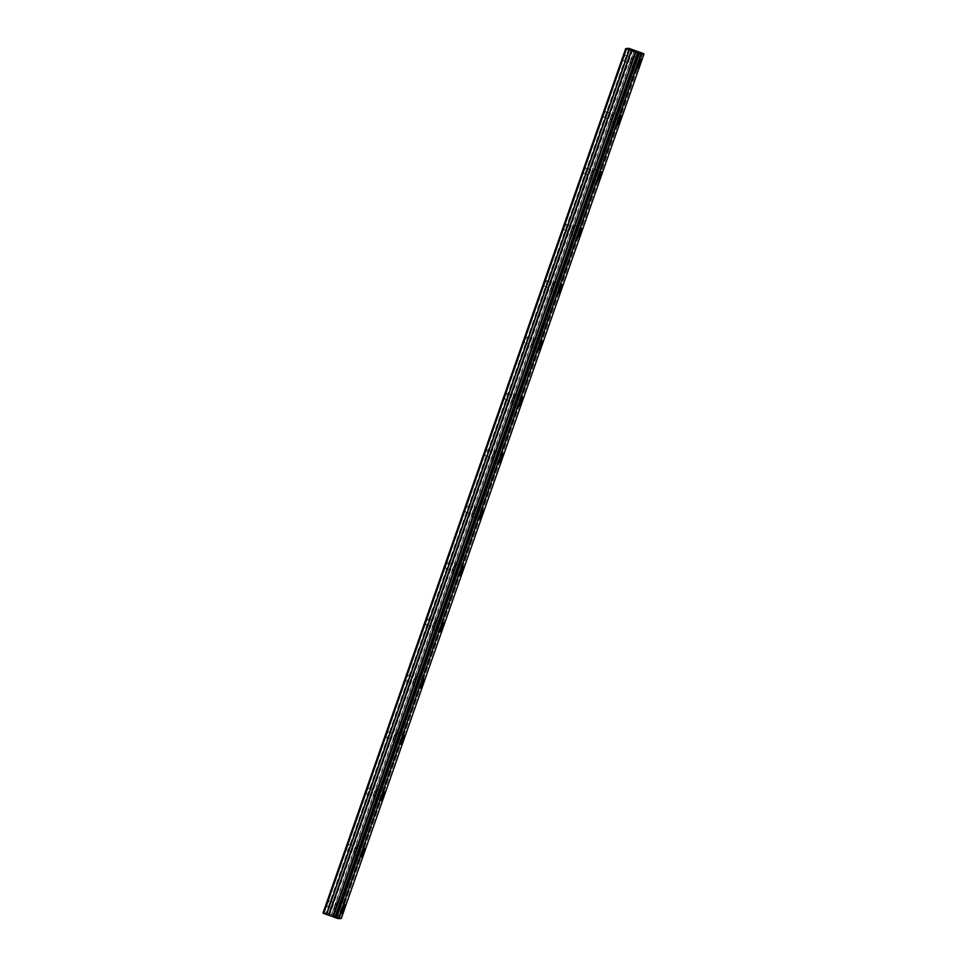 <?xml version="1.0" encoding="UTF-8"?>
<svg xmlns="http://www.w3.org/2000/svg" width="967" height="967" viewBox="0 0 967 967"><rect width="100%" height="100%" fill="white"/><g stroke="black" fill="none" stroke-linecap="round" stroke-linejoin="round"><path stroke-width="0.73" stroke-dasharray="4.83 3.63" d="M630.895 60.595L632.454 57.742L631.959 60.522L630.399 63.375L630.895 60.595M623.485 57.899L625.045 55.046L623.002 60.679L623.485 57.899M334.727 906.321L336.274 903.468L335.791 906.248L334.231 909.101L334.727 906.321M327.317 903.637L328.877 900.785L328.381 903.553L326.822 906.405L327.317 903.637M354.478 849.945L356.025 847.092L353.982 852.713L354.478 849.945M347.068 847.249L348.616 844.396L346.573 850.029L347.068 847.249M374.217 793.556L375.764 790.704L375.281 793.484L373.721 796.337L374.217 793.556M366.807 790.873L368.367 788.02L366.312 793.641L366.807 790.873M393.956 737.18L395.515 734.328L393.472 739.948L393.956 737.18M386.558 734.485L388.105 731.632L387.61 734.412L386.063 737.265L386.558 734.485M413.707 680.792L415.254 677.94L413.211 683.572L413.707 680.792M406.297 678.109L407.856 675.256L405.802 680.877L406.297 678.109M433.446 624.416L435.005 621.563L432.962 627.196L433.446 624.416M426.048 621.721L427.595 618.868L427.1 621.648L425.553 624.501L426.048 621.721M453.197 568.028L454.744 565.175L454.248 567.955L452.701 570.808L453.197 568.028M445.787 565.344L447.346 562.492L446.851 565.26L445.291 568.112L445.787 565.344M472.936 511.652L474.495 508.799L472.44 514.432L472.936 511.652M465.538 508.956L467.085 506.104L465.042 511.736L465.538 508.956M492.687 455.276L494.234 452.411L493.738 455.191L492.191 458.044L492.687 455.276M485.277 452.58L486.836 449.728L486.341 452.496L484.781 455.348L485.277 452.58M512.425 398.887L513.985 396.035L511.93 401.668L512.425 398.887M505.028 396.192L506.575 393.339L506.079 396.119L504.532 398.972L505.028 396.192M532.176 342.511L533.724 339.647L533.228 342.427L531.681 345.279L532.176 342.511M524.767 339.816L526.314 336.963L525.83 339.731L524.271 342.584L524.767 339.816M551.915 286.123L553.475 283.271L552.979 286.051L551.42 288.903L551.915 286.123M544.518 283.428L546.065 280.575L545.569 283.355L544.022 286.208L544.518 283.428M571.666 229.747L573.213 226.894L571.171 232.515L571.666 229.747M564.257 227.052L565.804 224.199L565.32 226.967L563.761 229.82L564.257 227.052M591.405 173.359L592.964 170.506L590.91 176.139L591.405 173.359M584.008 170.663L585.555 167.811L583.512 173.444L584.008 170.663M611.156 116.983L612.703 114.13L612.208 116.898L610.66 119.751L611.156 116.983M603.746 114.287L605.294 111.435L603.251 117.067L603.746 114.287M632.261 60.498A4.738 0.774 110 0 0 633.047 56.098A4.738 0.774 110 0 0 630.593 60.619A4.738 0.774 110 0 0 629.807 65.019A4.738 0.774 110 0 0 632.261 60.498M336.093 906.224A4.738 0.774 110 0 0 336.879 901.824A4.738 0.774 110 0 0 334.425 906.345A4.738 0.774 110 0 0 333.639 910.745A4.738 0.774 110 0 0 336.093 906.224M355.844 849.836A4.738 0.774 110 0 0 356.618 845.448A4.738 0.774 110 0 0 354.164 849.969A4.738 0.774 110 0 0 353.378 854.357A4.738 0.774 110 0 0 355.844 849.836M375.583 793.46A4.738 0.774 110 0 0 376.368 789.06A4.738 0.774 110 0 0 373.903 793.581A4.738 0.774 110 0 0 373.129 797.98A4.738 0.774 110 0 0 375.583 793.46M395.322 737.072A4.738 0.774 110 0 0 396.107 732.684A4.738 0.774 110 0 0 393.654 737.205A4.738 0.774 110 0 0 392.868 741.592A4.738 0.774 110 0 0 395.322 737.072M415.073 680.695A4.738 0.774 110 0 0 415.858 676.296A4.738 0.774 110 0 0 413.392 680.816A4.738 0.774 110 0 0 412.619 685.216A4.738 0.774 110 0 0 415.073 680.695M434.812 624.319A4.738 0.774 110 0 0 435.597 619.92A4.738 0.774 110 0 0 433.143 624.44A4.738 0.774 110 0 0 432.358 628.828A4.738 0.774 110 0 0 434.812 624.319M454.563 567.931A4.738 0.774 110 0 0 455.348 563.543A4.738 0.774 110 0 0 452.882 568.052A4.738 0.774 110 0 0 452.109 572.452A4.738 0.774 110 0 0 454.563 567.931M474.301 511.555A4.738 0.774 110 0 0 475.087 507.155A4.738 0.774 110 0 0 472.633 511.676A4.738 0.774 110 0 0 471.848 516.064A4.738 0.774 110 0 0 474.301 511.555M494.052 455.167A4.738 0.774 110 0 0 494.838 450.779A4.738 0.774 110 0 0 492.372 455.288A4.738 0.774 110 0 0 491.599 459.688A4.738 0.774 110 0 0 494.052 455.167M513.791 398.791A4.738 0.774 110 0 0 514.577 394.391A4.738 0.774 110 0 0 512.123 398.912A4.738 0.774 110 0 0 511.338 403.299A4.738 0.774 110 0 0 513.791 398.791M533.542 342.403A4.738 0.774 110 0 0 534.328 338.015A4.738 0.774 110 0 0 531.862 342.523A4.738 0.774 110 0 0 531.088 346.923A4.738 0.774 110 0 0 533.542 342.403M553.281 286.027A4.738 0.774 110 0 0 554.067 281.627A4.738 0.774 110 0 0 551.613 286.147A4.738 0.774 110 0 0 550.827 290.535A4.738 0.774 110 0 0 553.281 286.027M573.032 229.638A4.738 0.774 110 0 0 573.818 225.251A4.738 0.774 110 0 0 571.352 229.771A4.738 0.774 110 0 0 570.578 234.159A4.738 0.774 110 0 0 573.032 229.638M592.771 173.262A4.738 0.774 110 0 0 593.557 168.862A4.738 0.774 110 0 0 591.103 173.383A4.738 0.774 110 0 0 590.317 177.783A4.738 0.774 110 0 0 592.771 173.262M612.522 116.874A4.738 0.774 110 0 0 613.296 112.486A4.738 0.774 110 0 0 610.842 117.007A4.738 0.774 110 0 0 610.056 121.395A4.738 0.774 110 0 0 612.522 116.874M638.909 52.037L336.141 916.559L638.752 51.988M322.978 913.114L326.145 912.872L628.901 48.35M326.145 912.872L327.245 913.199L630.001 48.676M327.245 913.199L329.928 914.166L632.684 49.643M632.829 49.704L329.928 914.166M330.085 914.226L336.008 916.511M336.165 916.559L338.232 917.199L640.976 52.677M641.194 52.738L338.232 917.199M338.438 917.26L339.852 917.78L642.608 53.258M642.765 53.33L339.852 917.78M340.009 917.852L341.146 918.372L643.901 53.85M335.501 916.353L638.244 51.831M634.473 50.453L331.717 914.975M331.415 914.855L634.171 50.332M335.851 916.462L638.607 51.94M625.045 55.046L632.454 57.742M328.877 900.785L336.274 903.468M348.616 844.396L356.025 847.092M368.367 788.02L375.764 790.704M388.105 731.632L395.515 734.328M407.856 675.256L415.254 677.94M427.595 618.868L435.005 621.563M447.346 562.492L454.744 565.175M467.085 506.104L474.495 508.799M486.836 449.728L494.234 452.411M506.575 393.339L513.985 396.035M526.314 336.963L533.724 339.647M546.065 280.575L553.475 283.271M565.804 224.199L573.213 226.894M585.555 167.811L592.964 170.506M605.294 111.435L612.703 114.13M633.047 56.098L640.916 58.963M336.879 901.824L344.748 904.689M356.618 845.448L364.486 848.313M376.368 789.06L384.237 791.925M396.107 732.684L403.976 735.549M415.858 676.296L423.727 679.16M435.597 619.92L443.466 622.784M455.348 563.543L463.217 566.396M475.087 507.155L482.956 510.02M494.838 450.779L502.707 453.632M514.577 394.391L522.446 397.256M534.328 338.015L542.197 340.868M554.067 281.627L561.936 284.491M573.818 225.251L581.687 228.103M593.557 168.862L601.426 171.727M613.296 112.486L621.165 115.339M623.002 60.679L630.399 63.375M326.822 906.405L334.231 909.101M346.573 850.029L353.982 852.713M366.312 793.641L373.721 796.337M386.063 737.265L393.472 739.948M405.802 680.877L413.211 683.572M425.553 624.501L432.962 627.196M445.291 568.112L452.701 570.808M465.042 511.736L472.44 514.432M484.781 455.348L492.191 458.044M504.532 398.972L511.93 401.668M524.271 342.584L531.681 345.279M544.022 286.208L551.42 288.903M563.761 229.82L571.171 232.515M583.512 173.444L590.91 176.139M603.251 117.067L610.66 119.751M629.807 65.019L637.676 67.871M333.639 910.745L341.508 913.597M353.378 854.357L361.247 857.221M373.129 797.98L380.998 800.833M392.868 741.592L400.737 744.457M412.619 685.216L420.488 688.069M432.358 628.828L440.227 631.693M452.109 572.452L459.978 575.317M471.848 516.064L479.717 518.928M491.599 459.688L499.468 462.552M511.338 403.299L519.206 406.164M531.088 346.923L538.957 349.788M550.827 290.535L558.696 293.4M570.578 234.159L578.447 237.024M590.317 177.783L598.186 180.636M610.056 121.395L617.925 124.26"/><path stroke-width="1.45" d="M637.664 53.004L639.078 53.523L336.335 918.046L334.92 917.526L637.507 52.931L334.763 917.453L333.216 916.789L635.839 52.206L333.216 916.789M637.507 52.931L635.972 52.266M640.13 63.351A4.738 0.774 110 0 0 640.916 58.963A4.738 0.774 110 0 0 638.462 63.484A4.738 0.774 110 0 0 637.676 67.871A4.738 0.774 110 0 0 640.13 63.351M343.962 909.089A4.738 0.774 110 0 0 344.748 904.689A4.738 0.774 110 0 0 342.294 909.21A4.738 0.774 110 0 0 341.508 913.597A4.738 0.774 110 0 0 343.962 909.089M363.713 852.701A4.738 0.774 110 0 0 364.486 848.313A4.738 0.774 110 0 0 362.033 852.821A4.738 0.774 110 0 0 361.247 857.221A4.738 0.774 110 0 0 363.713 852.701M383.452 796.324A4.738 0.774 110 0 0 384.237 791.925A4.738 0.774 110 0 0 381.772 796.445A4.738 0.774 110 0 0 380.998 800.833A4.738 0.774 110 0 0 383.452 796.324M403.203 739.936A4.738 0.774 110 0 0 403.976 735.549A4.738 0.774 110 0 0 401.523 740.057A4.738 0.774 110 0 0 400.737 744.457A4.738 0.774 110 0 0 403.203 739.936M422.942 683.56A4.738 0.774 110 0 0 423.727 679.16A4.738 0.774 110 0 0 421.261 683.681A4.738 0.774 110 0 0 420.488 688.069A4.738 0.774 110 0 0 422.942 683.56M442.681 627.172A4.738 0.774 110 0 0 443.466 622.784A4.738 0.774 110 0 0 441.012 627.305A4.738 0.774 110 0 0 440.227 631.693A4.738 0.774 110 0 0 442.681 627.172M462.431 570.796A4.738 0.774 110 0 0 463.217 566.396A4.738 0.774 110 0 0 460.751 570.917A4.738 0.774 110 0 0 459.978 575.317A4.738 0.774 110 0 0 462.431 570.796M482.17 514.408A4.738 0.774 110 0 0 482.956 510.02A4.738 0.774 110 0 0 480.502 514.541A4.738 0.774 110 0 0 479.717 518.928A4.738 0.774 110 0 0 482.17 514.408M501.921 458.032A4.738 0.774 110 0 0 502.707 453.632A4.738 0.774 110 0 0 500.241 458.153A4.738 0.774 110 0 0 499.468 462.552A4.738 0.774 110 0 0 501.921 458.032M521.66 401.643A4.738 0.774 110 0 0 522.446 397.256A4.738 0.774 110 0 0 519.992 401.776A4.738 0.774 110 0 0 519.206 406.164A4.738 0.774 110 0 0 521.66 401.643M541.411 345.267A4.738 0.774 110 0 0 542.197 340.868A4.738 0.774 110 0 0 539.731 345.388A4.738 0.774 110 0 0 538.957 349.788A4.738 0.774 110 0 0 541.411 345.267M561.15 288.879A4.738 0.774 110 0 0 561.936 284.491A4.738 0.774 110 0 0 559.482 289.012A4.738 0.774 110 0 0 558.696 293.4A4.738 0.774 110 0 0 561.15 288.879M580.901 232.503A4.738 0.774 110 0 0 581.687 228.103A4.738 0.774 110 0 0 579.221 232.624A4.738 0.774 110 0 0 578.447 237.024A4.738 0.774 110 0 0 580.901 232.503M600.64 176.115A4.738 0.774 110 0 0 601.426 171.727A4.738 0.774 110 0 0 598.972 176.248A4.738 0.774 110 0 0 598.186 180.636A4.738 0.774 110 0 0 600.64 176.115M620.391 119.739A4.738 0.774 110 0 0 621.165 115.339A4.738 0.774 110 0 0 618.711 119.86A4.738 0.774 110 0 0 617.925 124.26A4.738 0.774 110 0 0 620.391 119.739M635.839 52.206L625.722 48.592L628.901 48.35L642.608 53.258L644.022 53.91L641.145 54.128L639.078 53.523M625.722 48.592L322.978 913.114L323.727 913.452L326.58 914.492L629.336 49.97M341.278 918.432L644.022 53.91L341.278 918.432L338.402 918.65L641.145 54.128M333.083 916.728L326.58 914.492M640.952 54.067L338.402 918.65M338.208 918.59L336.54 918.106L639.296 53.584M626.471 48.93L323.727 913.452M629.154 49.909L326.399 914.431M631.294 50.55L328.538 915.072M328.901 915.181L631.644 50.659M635.428 52.037L332.684 916.559M635.73 52.158L332.974 916.68"/></g></svg>
